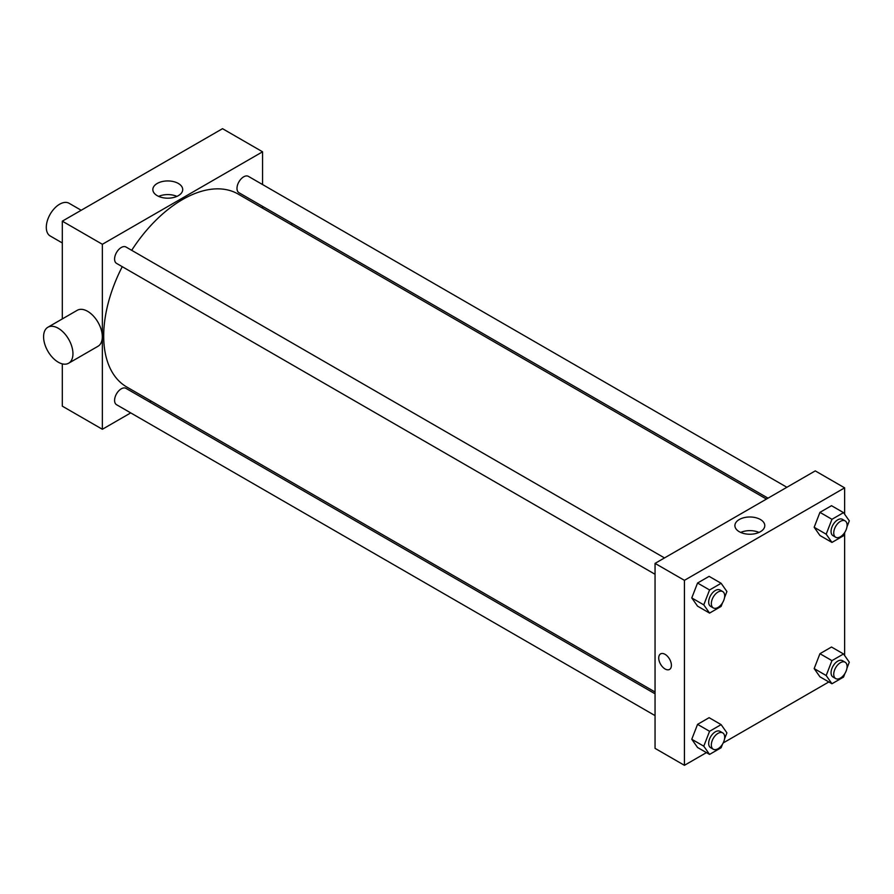 <?xml version="1.0" encoding="UTF-8"?>
<svg xmlns="http://www.w3.org/2000/svg" width="894" height="894" viewBox="0 0 894 894"><rect width="100%" height="100%" fill="white"/><g stroke="black" fill="none" stroke-linecap="round" stroke-linejoin="round"><path stroke-width="1.34" d="M81.198 210.269L69.084 203.273A18.875 10.896 120 0 0 54.534 208.336A18.875 10.896 120 0 0 46.298 227.333A18.875 10.896 120 0 0 50.209 235.982L62.312 242.967M62.312 318.923L62.312 221.164L222.517 128.68L262.568 151.801L262.568 184.555M130.736 412.894L102.363 429.276L62.312 406.155L62.312 363.869M151.175 401.093L149.611 401.998M655.056 574.283L116.544 263.384A9.443 5.453 -60 0 1 116.544 252.477A9.443 5.453 -60 0 1 125.987 247.023L664.499 557.934M655.056 715.613L116.544 404.703A9.443 5.453 -60 0 1 116.544 393.807A9.443 5.453 -60 0 1 125.987 388.354L655.056 693.811M262.568 206.358L262.568 208.157M102.363 429.276L102.363 244.285L262.568 151.801M768.013 498.17L238.944 192.713A9.443 5.453 -60 0 1 238.944 181.817A9.443 5.453 -60 0 1 248.387 176.364L786.888 487.275M655.056 692.012L126.769 387.001A111.392 64.312 -60 0 1 122.254 266.669M131.686 250.32A111.392 64.312 -60 0 1 238.162 194.065L766.449 499.075M47.885 327.249L77.253 310.296A20.763 11.991 60 0 1 98.016 322.287A20.763 11.991 60 0 1 98.016 346.269L68.648 363.221A20.763 11.991 -120 0 0 68.648 339.239A20.763 11.991 -120 0 0 47.885 327.249A20.763 11.991 -120 0 0 44.7 343.888A20.763 11.991 -120 0 0 58.266 362.193A20.763 11.991 -120 0 0 68.648 363.221M102.363 244.285L62.312 221.164M178.342 183.471A14.941 8.627 180 0 1 182.711 189.562A14.941 8.627 180 0 1 167.781 198.189A14.941 8.627 180 0 1 152.84 189.562A14.941 8.627 180 0 1 162.06 181.594A14.941 8.627 180 0 1 178.342 183.471M176.923 196.389A14.941 8.627 0 0 0 158.64 196.389M291.478 223.042A20.763 11.991 60 0 1 291.768 225.02M706.439 752.614L684.424 765.32L655.056 748.367L655.056 563.388L815.261 470.892L844.629 487.845L844.629 514.206M828.839 681.954L723.19 742.948M819.943 535.495L814.166 527.27L819.943 512.363L831.509 505.691L819.943 512.363L814.166 527.27L819.943 535.495L831.956 542.423L826.179 534.199L831.956 519.302L843.523 512.631L849.3 520.856L846.931 526.968M697.555 747.485L691.766 739.26L697.555 724.364L709.11 717.681L697.555 724.364L691.766 739.26L697.555 747.485L709.568 754.413L703.779 746.188L709.568 731.292L721.123 724.621L726.911 732.845L724.531 738.958M844.629 532.891L844.629 655.537M684.424 765.32L684.424 580.34L844.629 487.845M819.943 676.814L814.166 668.589L819.943 653.693L831.509 647.021L819.943 653.693L814.166 668.589L819.943 676.814L831.956 683.754L826.179 675.529L831.956 660.632L843.523 653.961L849.3 662.186L846.931 668.299M697.555 606.154L691.766 597.93L697.555 583.033L709.11 576.351L697.555 583.033L691.766 597.93L697.555 606.154L709.568 613.094L703.779 604.869L709.568 589.962L721.123 583.29L726.911 591.515L724.531 597.639M684.424 580.34L655.056 563.388M739.282 531.718A14.941 8.627 180 0 1 734.902 525.616A14.941 8.627 180 0 1 749.842 516.989A14.941 8.627 180 0 1 764.783 525.616A14.941 8.627 180 0 1 755.553 533.584A14.941 8.627 180 0 1 739.282 531.718M671.405 665.315A8.962 5.174 60 0 1 669.55 669.427A8.962 5.174 60 0 1 660.588 664.242A8.962 5.174 60 0 1 660.588 653.894A8.962 5.174 60 0 1 667.494 656.297A8.962 5.174 60 0 1 671.405 665.315M669.55 669.416A8.962 5.174 60 0 1 660.588 664.242A8.962 5.174 60 0 1 660.588 653.883M740.701 532.433A14.941 8.627 180 0 1 758.984 532.433M722.52 602.813L721.123 606.411L709.568 613.094M722.732 591.56L720.061 590.018A9.443 5.453 120 0 0 712.786 592.543A9.443 5.453 120 0 0 708.674 602.042A9.443 5.453 120 0 0 710.629 606.367L713.3 607.909A9.443 5.453 120 0 0 722.732 602.455A9.443 5.453 120 0 0 722.732 591.56A9.443 5.453 120 0 0 715.457 594.085A9.443 5.453 120 0 0 711.345 603.584A9.443 5.453 120 0 0 713.3 607.909M703.779 604.869L691.766 597.93M709.568 589.962L697.555 583.033M721.123 583.29L709.11 576.351M844.919 532.154L843.523 535.752L831.956 542.423M845.132 520.889L842.461 519.347A9.443 5.453 120 0 0 835.186 521.884A9.443 5.453 120 0 0 831.062 531.382A9.443 5.453 120 0 0 833.018 535.707L835.689 537.249A9.443 5.453 120 0 0 845.132 531.796A9.443 5.453 120 0 0 845.132 520.889A9.443 5.453 120 0 0 837.857 523.426A9.443 5.453 120 0 0 833.733 532.925A9.443 5.453 120 0 0 835.689 537.249M826.179 534.199L814.166 527.27M831.956 519.302L819.943 512.363M843.523 512.631L831.509 505.691M722.52 744.143L721.123 747.742L709.568 754.413M722.732 732.89L720.061 731.348A9.443 5.453 120 0 0 712.786 733.873A9.443 5.453 120 0 0 708.674 743.372A9.443 5.453 120 0 0 710.629 747.697L713.3 749.239A9.443 5.453 120 0 0 722.732 743.786A9.443 5.453 120 0 0 722.732 732.89A9.443 5.453 120 0 0 715.457 735.416A9.443 5.453 120 0 0 711.345 744.914A9.443 5.453 120 0 0 713.3 749.239M703.779 746.188L691.766 739.26M709.568 731.292L697.555 724.364M721.123 724.621L709.11 717.681M844.919 673.484L843.523 677.082L831.956 683.754M845.132 662.219L842.461 660.677A9.443 5.453 120 0 0 835.186 663.214A9.443 5.453 120 0 0 831.062 672.713A9.443 5.453 120 0 0 833.018 677.026L835.689 678.568A9.443 5.453 120 0 0 845.132 673.126A9.443 5.453 120 0 0 845.132 662.219A9.443 5.453 120 0 0 837.857 664.756A9.443 5.453 120 0 0 833.733 674.255A9.443 5.453 120 0 0 835.689 678.568M826.179 675.529L814.166 668.589M831.956 660.632L819.943 653.693M843.523 653.961L831.509 647.021"/></g></svg>

